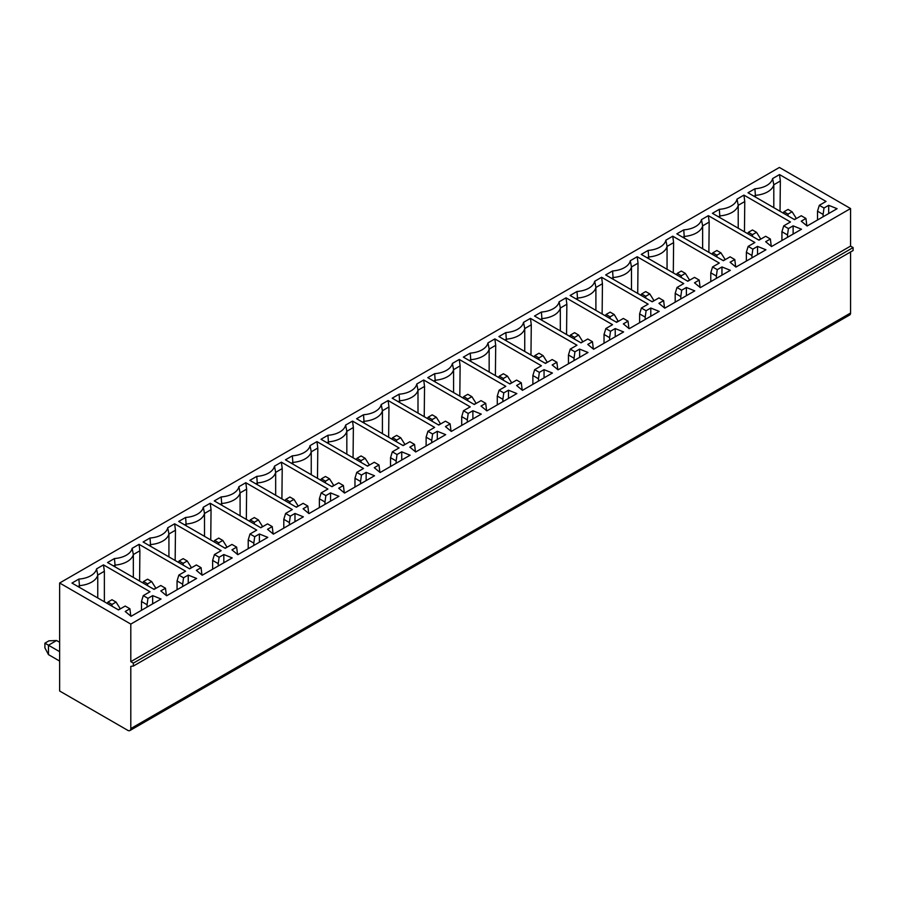 <?xml version="1.0" encoding="UTF-8"?>
<svg xmlns="http://www.w3.org/2000/svg" width="898" height="898" viewBox="0 0 898 898"><rect width="100%" height="100%" fill="white"/><g stroke="black" fill="none" stroke-linecap="round" stroke-linejoin="round"><path stroke-width="1.35" d="M806.842 225.791L805.944 218.45L801.252 221.166L807.1 226.004L837.093 208.695L828.697 205.316L824.005 208.022L819.313 205.316L817.517 211.187L817.517 219.988M605.252 315.782L606.06 314.491L610.135 316.837L610.135 318.599M618.262 321.394L614.198 314.491L610.135 312.134L606.06 314.491M618.262 320.934L616.23 322.113M610.135 316.837L614.198 314.491M628.937 328.511L628.039 321.17L623.347 318.453L616.623 322.337L570.095 295.476L577.01 291.491A20.295 11.719 0 0 0 594.701 281.276L601.615 277.28L602.446 283.712L595.902 287.483L594.701 281.276M645.202 319.475L645.202 317.129L639.612 313.896L639.612 322.708M650.792 316.242L650.792 308.025L659.188 311.404L629.195 328.713L623.347 323.875L628.039 321.17M601.615 277.28L648.131 304.141L641.408 308.025L646.1 310.742L645.202 317.129M602.131 313.974L602.446 283.712M595.902 310.371L595.902 287.483A21.563 12.449 180 0 1 577.605 298.046L576.078 298.933M133.342 666.058L853.1 250.508L853.1 247.579L133.342 663.128L133.342 666.058L130.805 666.35L130.805 728.57L850.563 313.02A4.31 2.492 60 0 1 849.665 314.996L129.907 730.545A4.31 2.492 -120 0 0 130.805 728.57M133.342 663.128L130.805 661.658L850.563 246.108L853.1 247.579M130.805 661.658L130.805 624.088L850.563 208.549L850.563 246.108M850.563 251.979L850.563 313.02M130.805 624.088L59.638 583.004L59.638 691L127.752 730.332A4.31 2.492 -120 0 0 129.907 730.545M59.638 583.004L779.397 167.455L850.563 208.549M577.01 291.491L577.605 299.809M650.792 308.025L646.1 310.742M686.375 295.7L686.375 287.483L694.76 290.862L664.778 308.171L658.93 303.333L663.622 300.628L658.93 297.911L652.195 301.795L605.679 274.934L612.593 270.949A20.295 11.719 0 0 0 630.284 260.734L637.187 256.738L683.715 283.6L676.991 287.483L681.683 290.2L680.785 296.587L675.195 293.354L676.991 287.483M686.375 287.483L681.683 290.2M223.827 562.754L223.827 554.537L232.212 557.916L202.218 575.225L196.37 570.387L201.073 567.682L196.37 564.965L189.646 568.849L143.119 541.988L150.033 538.003A20.295 11.719 0 0 0 167.724 527.788L174.639 523.792L221.155 550.654L214.431 554.537L219.123 557.254L218.236 563.641L212.635 560.408L214.431 554.537M223.827 554.537L219.123 557.254M259.399 542.212L259.399 533.996L267.795 537.374L237.802 554.683L231.953 549.845L236.645 547.129L231.953 544.424L225.23 548.308L178.702 521.446L185.617 517.461A20.295 11.719 0 0 0 203.307 507.247L210.222 503.25L256.738 530.112L250.014 533.996L254.706 536.712L253.808 543.099L248.218 539.866L250.014 533.996M259.399 533.996L254.706 536.712M294.982 521.671L294.982 513.454L303.367 516.833L273.385 534.142L267.537 529.304L272.229 526.587L267.537 523.882L260.813 527.766L214.285 500.904L221.2 496.92A20.295 11.719 0 0 0 238.89 486.705L245.805 482.709L292.321 509.57L285.598 513.454L290.29 516.17L289.392 522.557L283.802 519.325L285.598 513.454M294.982 513.454L290.29 516.17M330.565 501.129L330.565 492.912L338.95 496.291L308.968 513.6L303.12 508.762L307.812 506.045L303.12 503.34L296.385 507.224L249.869 480.363L256.783 476.378A20.295 11.719 0 0 0 274.474 466.163L281.377 462.167L327.905 489.028L321.181 492.912L325.873 495.617L324.975 502.004L319.385 498.783L321.181 492.912M330.565 492.912L325.873 495.617M366.148 480.587L366.148 472.37L374.533 475.749L344.54 493.058L338.703 488.22L343.395 485.504L338.703 482.798L331.968 486.682L285.452 459.821L292.355 455.825A20.295 11.719 0 0 0 310.046 445.621L316.96 441.625L363.488 468.487L356.753 472.37L361.456 475.076L360.558 481.463L354.968 478.241L356.753 472.37M366.148 472.37L361.456 475.076M401.732 460.045L401.732 451.829L410.117 455.207L380.123 472.516L374.275 467.678L378.978 464.962L374.275 462.257L367.551 466.141L321.024 439.279L327.938 435.283A20.295 11.719 0 0 0 345.629 425.068L352.544 421.083L399.071 447.945L392.336 451.829L397.028 454.534L396.141 460.921L390.54 457.699L392.336 451.829M401.732 451.829L397.028 454.534M437.304 439.504L437.304 431.287L445.7 434.654L415.707 451.975L409.858 447.137L414.55 444.42L409.858 441.715L403.135 445.599L356.607 418.737L363.522 414.741A20.295 11.719 0 0 0 381.212 404.527L388.127 400.542L434.643 427.403L427.919 431.287L432.611 433.992L431.714 440.379L426.123 437.158L427.919 431.287M437.304 431.287L432.611 433.992M472.887 418.962L472.887 410.745L481.272 414.113L451.29 431.433L445.442 426.584L450.134 423.878L445.442 421.173L438.718 425.057L392.19 398.196L399.105 394.2A20.295 11.719 0 0 0 416.795 383.985L423.71 380L470.226 406.861L463.503 410.745L468.195 413.45L467.297 419.837L461.707 416.616L463.503 410.745M472.887 410.745L468.195 413.45M508.47 398.42L508.47 390.203L516.855 393.571L486.873 410.891L481.025 406.042L485.717 403.337L481.025 400.62L474.29 404.504L427.774 377.654L434.688 373.658A20.295 11.719 0 0 0 452.379 363.443L459.282 359.458L505.81 386.32L499.086 390.203L503.778 392.909L502.88 399.296L497.29 396.074L499.086 390.203M508.47 390.203L503.778 392.909M544.053 377.878L544.053 369.662L552.438 373.029L522.445 390.349L516.608 385.5L521.3 382.795L516.608 380.079L509.873 383.962L463.357 357.112L470.26 353.116A20.295 11.719 0 0 0 487.951 342.901L494.865 338.916L541.393 365.767L534.658 369.662L539.361 372.367L538.463 378.754L532.873 375.521L534.658 369.662M544.053 369.662L539.361 372.367M579.637 357.337L579.637 349.109L588.022 352.487L558.028 369.808L552.18 364.958L556.883 362.253L552.18 359.537L545.456 363.421L498.929 336.559L505.843 332.574A20.295 11.719 0 0 0 523.534 322.36L530.449 318.375L576.976 345.225L570.241 349.109L574.933 351.825L574.047 358.212L568.456 354.979L570.241 349.109M579.637 349.109L574.933 351.825M615.22 336.784L615.22 328.567L623.605 331.946L593.612 349.266L587.763 344.417L592.467 341.711L587.763 338.995L581.04 342.879L534.512 316.017L541.427 312.033A20.295 11.719 0 0 0 559.117 301.818L566.032 297.822L612.548 324.683L605.824 328.567L610.517 331.283L609.619 337.67L604.028 334.438L605.824 328.567M615.22 328.567L610.517 331.283M103.472 564.876L150 591.737L143.265 595.621L147.968 598.337L152.66 595.621L161.045 599L131.052 616.32L125.215 611.471L129.907 608.765L125.215 606.049L118.48 609.933L71.963 583.071L78.867 579.087A20.295 11.719 0 0 0 96.569 568.872L103.472 564.876L104.37 571.263L97.759 575.079L96.569 568.872M188.243 583.296L188.243 575.079L196.628 578.458L166.635 595.767L160.798 590.929L165.49 588.224L160.798 585.507L154.063 589.391L107.547 562.53L114.45 558.545A20.295 11.719 0 0 0 132.141 548.33L139.055 544.334L185.583 571.195L178.848 575.079L183.551 577.796L182.653 584.183L177.063 580.95L177.063 589.75M188.243 575.079L183.551 577.796M721.958 275.158L721.958 266.942L730.343 270.32L700.35 287.629L694.513 282.791L699.205 280.075L694.513 277.37L687.778 281.254L641.262 254.392L648.165 250.407A20.295 11.719 0 0 0 665.867 240.193L672.77 236.196L719.298 263.058L712.563 266.942L717.266 269.658L716.368 276.045L710.778 272.812L712.563 266.942M721.958 266.942L717.266 269.658M757.542 254.617L757.542 246.4L765.927 249.779L735.933 267.088L730.096 262.25L734.789 259.533L730.096 256.828L723.361 260.712L676.845 233.85L683.748 229.866A20.295 11.719 0 0 0 701.439 219.651L708.354 215.655L754.881 242.516L748.146 246.4L752.85 249.116L751.952 255.503L746.361 252.271L748.146 246.4M757.542 246.4L752.85 249.116M744.453 231.807L744.768 201.534L738.223 205.316L737.022 199.109A20.295 11.719 0 0 1 719.332 209.324L712.417 213.309L758.945 240.17L765.668 236.286L770.372 238.991L765.668 241.708L771.517 246.546L801.51 229.237L793.125 225.858L788.422 228.575L787.524 234.962L781.934 231.729L783.73 225.858L788.422 228.575M737.022 199.109L743.937 195.113L790.453 221.974L783.73 225.858M805.944 218.45L801.252 215.744L794.528 219.628L748 192.767L754.915 188.771A20.295 11.719 0 0 0 772.606 178.567L779.52 174.571L826.037 201.433L819.313 205.316M641.408 308.025L639.612 313.896M78.867 579.087L79.462 585.642L77.935 586.529M79.462 587.404L79.462 585.642A21.563 12.449 180 0 0 97.759 575.079L97.759 597.978M104.37 571.263L104.37 601.783M152.66 603.838L152.66 595.621M143.265 595.621L141.48 601.492L147.07 604.724L147.968 598.337M147.07 607.07L147.07 604.724M141.48 610.303L141.48 601.492M59.638 661.074L48.458 654.608L44.9 647.862L44.9 643.17L48.458 645.224L56.585 640.521L59.638 642.283M118.087 609.708L120.13 608.99M48.458 654.608L48.458 645.224L59.638 651.679M107.12 603.377L107.928 602.087L111.992 604.433L111.992 606.195M44.9 643.17L48.963 640.824L56.585 640.521M111.992 604.433L116.067 602.087L111.992 599.729L107.928 602.087M120.13 608.53L116.067 602.087M129.907 608.765L130.805 616.107M175.155 560.487L175.469 530.213L168.925 533.996L167.724 527.788M168.925 556.883L168.925 533.996A21.563 12.449 180 0 1 150.628 544.558L149.102 545.445M174.639 523.792L175.469 530.213M150.628 546.321L150.033 538.003M212.635 569.209L212.635 560.408M218.236 565.987L218.236 563.641M189.254 568.625L191.296 567.895M178.275 562.283L179.095 560.992L183.158 563.349L183.158 565.1M183.158 563.349L187.222 560.992L183.158 558.646L179.095 560.992M191.296 567.446L187.222 560.992M201.073 567.682L201.96 575.023M210.738 539.945L211.052 509.671L204.508 513.454L203.307 507.247M204.508 536.342L204.508 513.454A21.563 12.449 180 0 1 186.212 524.017L184.685 524.903M210.222 503.25L211.052 509.671M186.212 525.779L185.617 517.461M248.218 548.667L248.218 539.866M253.808 545.445L253.808 543.099M224.837 548.083L226.868 547.353M213.859 541.741L214.678 540.45L218.742 542.796L218.742 544.558M218.742 542.796L222.805 540.45L218.742 538.104L214.678 540.45M226.868 546.904L222.805 540.45M236.645 547.129L237.543 554.481M246.321 519.403L246.636 489.129L240.092 492.912L238.89 486.705M240.092 515.8L240.092 492.912A21.563 12.449 180 0 1 221.784 503.475L220.268 504.362M245.805 482.709L246.636 489.129M221.784 505.237L221.2 496.92M283.802 528.125L283.802 519.325M289.392 524.903L289.392 522.557M260.42 527.541L262.452 526.812M249.442 521.199L250.25 519.908L254.325 522.254L254.325 524.017M254.325 522.254L258.388 519.908L254.325 517.562L250.25 519.908M262.452 526.363L258.388 519.908M272.229 526.587L273.127 533.928M281.905 498.861L282.219 468.588L275.664 472.37L274.474 466.163M275.664 495.258L275.664 472.37A21.563 12.449 180 0 1 257.367 482.933L255.84 483.82M281.377 462.167L282.219 468.588M257.367 484.696L256.783 476.378M319.385 507.583L319.385 498.783M324.975 504.362L324.975 502.004M295.992 507L298.035 506.27M285.025 500.657L285.833 499.367L289.897 501.713L289.897 503.475M289.897 501.713L293.972 499.367L289.897 497.021L285.833 499.367M298.035 505.821L293.972 499.367M307.812 506.045L308.71 513.387M317.488 478.32L317.802 448.046L311.247 451.829L310.046 445.621M311.247 474.716L311.247 451.829A21.563 12.449 180 0 1 292.95 462.391L291.423 463.267M316.96 441.625L317.802 448.046M292.95 464.154L292.355 455.825M354.968 487.042L354.968 478.241M360.558 483.82L360.558 481.463M331.575 486.458L333.618 485.728M320.597 480.116L321.417 478.825L325.48 481.171L325.48 482.933M325.48 481.171L329.544 478.825L325.48 476.479L321.417 478.825M333.618 485.279L329.544 478.825M343.395 485.504L344.293 492.845M353.06 457.778L353.374 427.504L346.83 431.287L345.629 425.068M346.83 454.175L346.83 431.287A21.563 12.449 180 0 1 328.533 441.85L327.007 442.725M352.544 421.083L353.374 427.504M328.533 443.612L327.938 435.283M390.54 466.5L390.54 457.699M396.141 463.267L396.141 460.921M367.159 465.916L369.201 465.186M356.18 459.574L357 458.283L361.063 460.629L361.063 462.391M361.063 460.629L365.127 458.283L361.063 455.937L357 458.283M369.201 464.737L365.127 458.283M378.978 464.962L379.876 472.303M388.643 437.236L388.957 406.962L382.413 410.745L381.212 404.527M382.413 433.633L382.413 410.745A21.563 12.449 180 0 1 364.117 421.308L362.59 422.183M388.127 400.542L388.957 406.962M364.117 423.07L363.522 414.741M426.123 445.958L426.123 437.158M431.714 442.725L431.714 440.379M402.742 445.363L404.774 444.645M391.764 439.032L392.583 437.741L396.647 440.087L396.647 441.85M396.647 440.087L400.71 437.741L396.647 435.395L392.583 437.741M404.774 444.196L400.71 437.741M414.55 444.42L415.448 451.761M424.226 416.683L424.541 386.421L417.997 390.203L416.795 383.985M417.997 413.091L417.997 390.203A21.563 12.449 180 0 1 399.7 400.766L398.173 401.642M423.71 380L424.541 386.421M399.7 402.529L399.105 394.2M461.707 425.416L461.707 416.616M467.297 422.183L467.297 419.837M438.325 424.821L440.357 424.103M427.347 418.49L428.155 417.2L432.23 419.546L432.23 421.308M432.23 419.546L436.293 417.2L432.23 414.854L428.155 417.2M440.357 423.654L436.293 417.2M450.134 423.878L451.032 431.22M459.81 396.141L460.124 365.879L453.58 369.662L452.379 363.443M453.58 392.549L453.58 369.662A21.563 12.449 180 0 1 435.272 380.224L433.756 381.1M459.282 359.458L460.124 365.879M435.272 381.987L434.688 373.658M497.29 404.875L497.29 396.074M502.88 401.642L502.88 399.296M473.897 404.28L475.94 403.561M462.93 397.949L463.738 396.658L467.802 399.004L467.802 400.766M467.802 399.004L471.877 396.658L467.802 394.312L463.738 396.658M475.94 403.101L471.877 396.658M485.717 403.337L486.615 410.678M495.393 375.6L495.707 345.337L489.152 349.109L487.951 342.901M489.152 372.008L489.152 349.109A21.563 12.449 180 0 1 470.855 359.683L469.328 360.558M494.865 338.916L495.707 345.337M470.855 361.445L470.26 353.116M532.873 384.333L532.873 375.521M538.463 381.1L538.463 378.754M509.48 383.738L511.523 383.019M498.513 377.407L499.322 376.116L503.385 378.462L503.385 380.224M503.385 378.462L507.46 376.116L503.385 373.77L499.322 376.116M511.523 382.559L507.46 376.116M521.3 382.795L522.198 390.136M530.965 355.058L531.279 324.795L524.735 328.567L523.534 322.36M524.735 351.466L524.735 328.567A21.563 12.449 180 0 1 506.438 339.141L504.912 340.016M530.449 318.375L531.279 324.795M506.438 340.892L505.843 332.574M568.456 363.791L568.456 354.979M574.047 360.558L574.047 358.212M545.064 363.196L547.106 362.478M534.086 356.865L534.905 355.574L538.968 357.92L538.968 359.683M538.968 357.92L543.032 355.574L538.968 353.228L534.905 355.574M547.106 362.017L543.032 355.574M556.883 362.253L557.781 369.594M566.548 334.516L566.863 304.254L560.318 308.025L559.117 301.818M560.318 330.924L560.318 308.025A21.563 12.449 180 0 1 542.022 318.599L540.495 319.475M566.032 297.822L566.863 304.254M542.022 320.35L541.427 312.033M604.028 343.249L604.028 334.438M609.619 340.016L609.619 337.67M580.647 342.654L582.679 341.936M569.669 336.323L570.488 335.033L574.552 337.379L574.552 339.141M574.552 337.379L578.615 335.033L574.552 332.675L570.488 335.033M582.679 341.476L578.615 335.033M592.467 341.711L593.354 349.053M114.45 558.545L115.045 565.1L113.518 565.987M115.045 566.863L115.045 565.1A21.563 12.449 180 0 0 133.342 554.537L132.141 548.33M139.055 544.334L139.886 550.766L133.342 554.537L133.342 577.425M139.583 581.028L139.886 550.766M182.653 586.529L182.653 584.183M178.848 575.079L177.063 580.95M153.67 589.167L155.713 588.448M142.692 582.824L143.512 581.534L147.575 583.891L147.575 585.642M147.575 583.891L151.639 581.534L147.575 579.188L143.512 581.534M155.713 587.988L151.639 581.534M165.49 588.224L166.388 595.565M637.715 293.433L638.029 263.159L631.485 266.942L630.284 260.734M631.485 289.829L631.485 266.942A21.563 12.449 180 0 1 613.177 277.504L611.661 278.391M637.187 256.738L638.029 263.159M613.177 279.267L612.593 270.949M675.195 302.155L675.195 293.354M680.785 298.933L680.785 296.587M651.802 301.571L653.845 300.852M640.835 295.229L641.643 293.938L645.718 296.295L645.718 298.046M645.718 296.295L649.782 293.938L645.718 291.592L641.643 293.938M653.845 300.392L649.782 293.938M663.622 300.628L664.52 307.969M673.298 272.891L673.612 242.617L667.057 246.4L665.867 240.193M667.057 269.288L667.057 246.4A21.563 12.449 180 0 1 648.76 256.963L647.234 257.849M672.77 236.196L673.612 242.617M648.76 258.725L648.165 250.407M710.778 281.613L710.778 272.812M716.368 278.391L716.368 276.045M687.385 281.029L689.428 280.299M676.419 274.687L677.227 273.396L681.29 275.753L681.29 277.504M681.29 275.753L685.365 273.396L681.29 271.05L677.227 273.396M689.428 279.85L685.365 273.396M699.205 280.075L700.103 287.427M708.87 252.349L709.184 222.075L702.64 225.858L701.439 219.651M702.64 248.746L702.64 225.858A21.563 12.449 180 0 1 684.343 236.421L682.817 237.308M708.354 215.655L709.184 222.075M684.343 238.183L683.748 229.866M746.361 261.071L746.361 252.271M751.952 257.849L751.952 255.503M722.969 260.487L725.012 259.758M711.991 254.145L712.81 252.854L716.873 255.2L716.873 256.963M716.873 255.2L720.937 252.854L716.873 250.508L712.81 252.854M725.012 259.309L720.937 252.854M734.789 259.533L735.687 266.886M738.223 228.204L738.223 205.316A21.563 12.449 180 0 1 719.927 215.879L718.4 216.766M743.937 195.113L744.768 201.534M793.125 234.075L793.125 225.858M719.927 217.642L719.332 209.324M781.934 240.529L781.934 231.729M787.524 237.308L787.524 234.962M758.552 239.946L760.584 239.216M747.574 233.603L748.393 232.313L752.457 234.659L752.457 236.421M752.457 234.659L756.52 232.313L752.457 229.967L748.393 232.313M760.584 238.767L756.52 232.313M770.372 238.991L771.259 246.333M779.52 174.571L780.351 180.992L773.807 184.775L772.606 178.567M780.036 211.266L780.351 180.992M773.807 207.663L773.807 184.775A21.563 12.449 180 0 1 755.51 195.337L753.983 196.224M828.697 213.533L828.697 205.316M823.107 216.766L823.107 214.409L817.517 211.187M823.107 214.409L824.005 208.022M755.51 197.1L754.915 188.771M794.135 219.404L796.167 218.674M783.157 213.062L783.976 211.771L788.04 214.117L788.04 215.879M788.04 214.117L792.103 211.771L788.04 209.425L783.976 211.771M796.167 218.225L792.103 211.771"/></g></svg>
